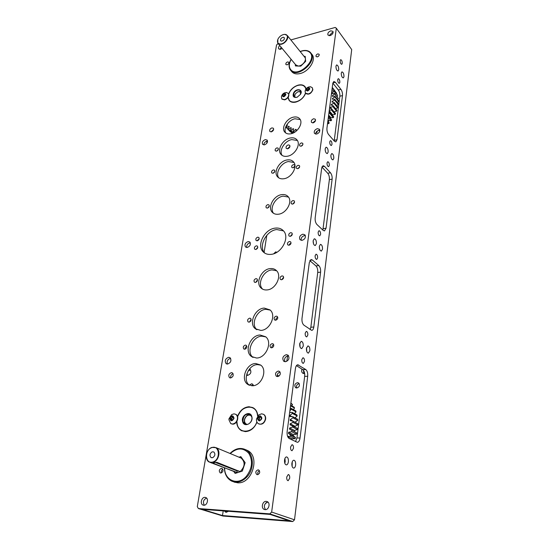 <?xml version="1.0" encoding="UTF-8"?>
<svg xmlns="http://www.w3.org/2000/svg" width="549" height="549" viewBox="0 0 549 549"><rect width="100%" height="100%" fill="white"/><g stroke="black" fill="none" stroke-linecap="round" stroke-linejoin="round"><path stroke-width="0.82" d="M266.457 502.513L265.805 503.008M301.078 92.067L298.038 91.649L295.348 93.845L294.635 95.821L295.108 97.399M294.566 97.228L295.156 94.167M297.915 91.69L300.982 91.498M305.663 61.248L305.203 56.451M300.852 66.065L305.594 61.406M295.54 65.962L300.687 66.141M213.033 461.956C220.945 459.63 219.579 444.566 211.839 447.627C204.077 449.906 205.216 464.879 213.033 461.956M211.989 447.401L216.066 447.668C221.089 450.008 219.065 460.707 213.238 462.327L209.306 462.1C204.159 459.815 206.163 449.061 211.989 447.401M212.189 451.834C209.684 453.625 209.327 455.546 211.118 457.598L212.676 457.688C215.181 455.903 215.544 453.989 213.774 451.93L212.189 451.834M237.161 472.778L213.602 463.404L213.266 463.178L214.131 462.677L216.862 462.313L240.332 471.742M240.311 457.736L241.231 458.113C245.369 462.176 245.046 466.629 240.256 471.467M237.086 472.497L210.233 462.457M215.215 462.368L237.003 470.87L238.884 470.932M233.867 471.598L235.123 473.403L237.113 472.758M240.284 471.728L242.281 471.076L245.108 462.642L240.785 456.631L239.048 457.207M290.819 403.57L292.542 404.531L290.881 403.096M290.524 405.814L294.525 408.031L294.072 407.118L290.606 405.196M292.542 404.531L291.787 405.855M289.872 410.803L291.279 409.259L296.076 411.88L295.733 410.885L290.936 408.257L290.195 408.36M294.525 408.031L293.379 409.595M289.707 412.066L290.38 412.423M289.659 428.007L294.518 430.485L294.319 431.541L296.789 432.989L289.453 429.071L289.659 428.007L292.596 427.04L297.434 429.531L297.585 428.371L290.085 424.823L290.174 423.766L293.022 422.394L297.846 424.919L297.874 423.78L293.049 421.241L290.256 420.616L290.222 419.58L292.946 417.83L297.757 420.397L297.654 419.285L292.843 416.712L289.954 416.519L289.81 415.524L292.356 413.431L297.16 416.025L296.934 414.962L292.137 412.361L289.646 412.519M296.076 411.88L294.456 413.623M289.81 415.524L291.759 416.561M297.16 416.025L294.978 417.858M290.222 419.58L295.06 422.298M297.757 420.397L295.053 422.126M290.174 423.766L295.019 426.278L294.964 427.019M297.846 424.919L295.019 426.278M297.434 429.531L294.518 430.485M293.557 434.678L293.248 435.714L295.499 437.56L290.627 435.131L288.369 433.285L288.685 432.235L293.557 434.678L296.515 434.142L291.656 431.686L291.938 430.533M288.369 433.285L293.248 435.714M288.685 432.235L291.656 431.686M287.676 436.579L292.157 438.788L291.752 439.776M287.607 436.4L290.222 436.263L295.101 438.678L292.157 438.788M295.499 437.56L295.101 438.678M290.222 436.263L290.627 435.131M296.789 432.989L296.515 434.142M292.596 427.04L292.747 425.873M293.022 422.394L293.049 421.241M292.946 417.83L292.843 416.712M292.356 413.431L292.137 412.361M291.279 409.259L290.936 408.257M300.502 94.318L297.229 97.166C293.495 97.914 292.308 96.452 293.667 92.788C296.385 87.778 303.563 89.322 300.502 94.318M300.413 94.462L300.68 90.86C298.594 89.226 296.357 89.926 293.955 92.966L293.722 96.542C294.511 97.516 295.719 97.708 297.332 97.118L297.531 97.036M288.259 97.207C288.177 104.564 300.248 103.205 304.523 95.217L305.47 93.165M305.882 89.096C304.784 85.39 301.902 84.23 297.235 85.603C294.209 86.763 291.78 88.753 289.941 91.58L288.767 94.009M296.734 85.795L297.352 85.555C300.68 84.45 303.247 84.834 305.052 86.694M289.392 100.7L288.17 97.345M288.753 93.975L289.57 92.211M233.586 481.809L235.164 482.406M245.087 462.56L240.901 456.747M242.377 470.96L245.115 462.793M235.288 473.382L242.212 471.131M251.353 415.813C248.429 414.255 246.199 415.421 244.648 419.312C244.223 422.092 245.101 423.801 247.283 424.452M245.87 424.452C244.531 423.252 244.072 421.57 244.497 419.409C245.609 416.018 247.599 414.454 250.468 414.701M283.462 96.35L284.368 94.936L285.096 94.764L283.634 96.308M282.008 99.156L284.705 99.884C288.115 98.388 289.398 96.308 288.561 93.646L286.482 92.52M281.404 96.878L281.767 98.889L284.471 99.616C286.722 98.875 288.122 97.42 288.685 95.238L288.561 93.646M285.899 94.6C285.041 92.651 283.826 92.939 282.255 95.478C283.106 97.434 284.32 97.139 285.899 94.6M284.608 96.075L283.147 96.425L282.618 95.389L283.538 94.003L285 93.653L285.535 94.682L284.608 96.075M283.449 96.322L282.618 95.389M284.368 94.936L283.538 94.003M285.507 94.73L285.096 94.764L285.521 94.661M242.583 421.481C240.798 415.092 250.447 410.082 251.847 416.705C253.693 423.149 243.907 428.158 242.583 421.481M251.765 416.904L250.076 414.406C245.485 413.438 243.118 415.778 242.967 421.433L244.724 424.006C247.949 426.278 253.034 421.152 251.765 416.904M236.893 421.406L237.223 424.247C239.076 434.54 253.487 432.962 256.836 421.865M257.632 416.149L257.282 413.905C255.1 403.508 240.702 405.752 237.628 416.746M242.013 430.91L241.34 430.553C239.22 429.229 237.82 427.191 237.141 424.439L236.811 421.543M237.6 416.65C241.183 408.586 246.309 405.594 252.986 407.66M284.643 34.402L283.641 34.505C281.198 35.15 279.317 36.653 278.02 39.013C276.847 41.971 277.574 43.632 280.196 43.975C285.878 44.284 290.538 34.168 284.643 34.402M283.408 34.56L284.856 34.347L287.333 35.541C289.433 38.279 284.313 44.599 280.223 44.325L277.808 43.165L277.849 39.384M281.513 41.141C283.661 40.578 284.588 39.425 284.3 37.689L283.332 37.222C281.184 37.792 280.258 38.945 280.553 40.681L281.513 41.141M304.647 57.117L304.949 57.494C307.049 60.239 302.108 66.354 298.08 65.997L295.678 64.809L278.117 43.543M295.287 64.329L295.424 65.914L300.742 66.1L305.635 61.289L305.162 56.327L303.988 56.3M309.231 88.979L308.236 89.336L307.426 90.558L307.529 89.851L308.936 88.828L308.133 87.867L309.341 88.259L309.135 89.679L307.721 90.702L306.514 90.311L306.726 88.89L308.133 87.867M305.69 93.419C308.648 95.059 311.043 93.838 312.868 89.762L312.285 87.675M310.796 86.783L308.929 86.893C306.754 87.566 305.477 89.041 305.093 91.312L305.45 93.131L308.339 93.941C310.665 93.179 312.1 91.697 312.642 89.487L312.299 87.689L310.35 86.742M307.666 91.059C310.267 89.288 310.439 88.108 308.188 87.511C305.587 89.281 305.416 90.461 307.666 91.059M307.529 89.851L306.726 88.89M292.343 133.359L288.589 129.331L290.778 127.629L291.32 127.924L290.366 130.305L292.974 133.105M290.778 127.629L291.231 128.109M290.716 131.842L286.503 127.732L288.788 126.249L289.261 126.62L288.04 128.967L292.253 133.393M288.788 126.249L289.213 126.702M286.818 124.733L287.498 125.007L286.036 127.272L290.469 131.98M286.07 127.203L285.748 126.846M331.967 89.823L332.975 88.677L336.64 93.275L332.653 88.087L332.172 88.252M332.282 87.387L335.11 91.175M329.283 110.287L331.404 109.924L335.13 114.425L335.542 113.609L331.809 109.1L330.038 108.078L330.368 107.323L332.893 106.623L336.612 111.152L336.914 110.328L333.202 105.799L331.219 105.065L331.459 104.31L333.977 103.329L337.683 107.872L337.882 107.055L334.183 102.505L332.021 102.073L332.159 101.332L334.643 100.083L338.328 104.639L338.424 103.85L334.739 99.287L332.433 99.156L332.468 98.443L334.869 96.947L338.548 101.517L338.534 100.762L334.856 96.185L332.447 96.356L332.385 95.684L334.657 93.968L338.335 98.552L334.54 93.255L332.063 93.728L331.905 93.104L334.025 91.196L337.47 95.135L333.799 90.537L331.795 91.12M336.64 93.275L336.304 93.68M331.905 93.104L332.351 93.653M337.69 95.787L337.065 96.404M332.385 95.684L332.879 96.295M338.335 98.552L337.381 99.328M332.468 98.443L333.037 99.143M338.548 101.517L337.244 102.388M332.159 101.332L332.845 102.176M338.328 104.639L336.647 105.532M331.459 104.31L332.365 105.415M337.683 107.872L335.59 108.709M330.368 107.323L334.087 111.859M336.612 111.152L334.101 111.831M329.228 110.692L332.66 114.81L332.426 115.235M328.899 113.231L329.524 113.163L333.27 117.644L333.771 116.848L329.126 111.502M335.13 114.425L332.66 114.81M328.652 115.077L330.882 117.726L330.395 118.419M330.505 118.55L328.501 116.258M333.27 117.644L330.882 117.726M328.055 119.655L328.789 120.519L328.22 121.192L329.187 122.969L327.828 121.37M327.904 120.821L328.22 121.192M328.336 117.52L331.061 120.746L328.789 120.519M327.657 122.667L328.528 123.69L327.547 123.504M317.253 131.019L317.027 132.426L316.457 131.781M318.852 130.285L319.511 131.026L318.674 130.326M316.19 132.844L315.943 132.57L317.027 132.426M294.497 132.323L293.688 131.444L295.568 129.365L296.227 129.482L295.897 131.355M295.568 129.365L296.117 129.962M293.241 132.988L290.997 130.58L293.049 128.672L293.653 128.878L292.988 131.266L294.154 132.522M292.988 131.266L293.688 131.444M329.187 122.969L328.528 123.69M331.644 119.984L331.061 120.746M329.524 113.163L330.024 112.36M331.404 109.924L331.809 109.1M332.893 106.623L333.202 105.799M333.977 103.329L334.183 102.505M334.643 100.083L334.739 99.287M334.869 96.947L334.856 96.185M334.657 93.968L334.54 93.255M334.025 91.196L333.799 90.537M332.975 88.677L332.653 88.087M286.036 127.272L286.503 127.732M288.04 128.967L288.589 129.331M293.049 128.672L293.537 129.207M290.366 130.305L290.997 130.58M342.253 63.396C342.219 61.22 341.684 59.985 340.654 59.676L340.16 60.603C340.188 62.778 340.723 64.02 341.752 64.322L342.253 63.396M339.845 82.384C339.824 80.209 339.289 78.967 338.239 78.672L337.717 79.646C337.738 81.828 338.273 83.064 339.316 83.366L339.845 82.384M338.733 69.785C338.692 66.937 337.992 65.317 336.619 64.919L335.954 66.155C335.988 69.009 336.695 70.629 338.06 71.027L338.733 69.785M343.983 76.661C343.949 73.861 343.262 72.262 341.931 71.871L341.265 73.106C341.306 75.92 341.986 77.519 343.317 77.903L343.983 76.661M331.994 144.373C331.994 142.177 331.452 140.942 330.381 140.668L329.736 141.814C329.736 144.016 330.278 145.252 331.349 145.526L331.994 144.373M329.325 165.441C329.331 163.238 328.796 162.003 327.712 161.735L327.026 162.943C327.019 165.153 327.554 166.388 328.638 166.663L329.325 165.441M328.165 152.059C328.172 149.17 327.458 147.551 326.037 147.201L325.173 148.724C325.166 151.613 325.873 153.24 327.293 153.596L328.165 152.059M325.145 149.829L325.454 151.497M333.819 158.345C333.819 155.511 333.133 153.919 331.747 153.562L330.896 155.093C330.889 157.94 331.575 159.533 332.955 159.889L333.819 158.345M330.875 156.335L331.109 157.632M293.475 448.389C293.598 446.179 293.111 444.944 292.027 444.683L290.586 447.016C290.462 449.226 290.943 450.468 292.027 450.729L293.475 448.389M289.7 478.22C289.824 476.017 289.35 474.782 288.28 474.514L286.736 476.992C286.605 479.202 287.079 480.444 288.15 480.711L289.7 478.22M288.383 461.757C288.548 458.861 287.916 457.248 286.489 456.905C285.494 457.077 284.842 458.12 284.526 460.041C284.355 462.937 284.986 464.564 286.406 464.907C287.408 464.735 288.067 463.685 288.383 461.757M284.938 458.429L285.212 461.647L284.794 463.267M295.643 464.989C295.801 462.141 295.19 460.549 293.804 460.213C292.837 460.378 292.198 461.414 291.89 463.322C291.732 466.17 292.343 467.769 293.722 468.112C294.703 467.94 295.341 466.904 295.643 464.989M292.26 461.798L292.13 466.403M307.831 335.068C307.914 332.852 307.399 331.617 306.287 331.37L305.189 333.188C305.107 335.412 305.621 336.647 306.733 336.901L307.831 335.068M304.489 361.455C304.578 359.238 304.071 358.003 302.966 357.756L301.785 359.684C301.696 361.908 302.204 363.143 303.309 363.397L304.489 361.455M303.233 346.158C303.343 343.249 302.664 341.636 301.202 341.313L299.706 343.756C299.596 346.666 300.269 348.286 301.73 348.615L303.233 346.158M299.85 343.022L300.07 347.057M309.876 350.687C309.979 347.833 309.32 346.241 307.9 345.918L306.438 348.347C306.335 351.209 306.987 352.808 308.408 353.131L309.876 350.687M306.562 347.695L306.761 351.497M257.824 240.606L257.605 240.098M320.589 234.402C320.623 232.186 320.094 230.951 318.99 230.697L318.152 232.131C318.111 234.354 318.646 235.59 319.751 235.844L320.589 234.402M317.61 257.906C317.658 255.69 317.13 254.455 316.018 254.201L315.126 255.724C315.078 257.941 315.606 259.176 316.711 259.43L317.61 257.906M316.402 243.626C316.457 240.723 315.757 239.103 314.296 238.774L313.163 240.695C313.102 243.605 313.802 245.225 315.263 245.554L316.402 243.626M313.15 240.812L313.541 243.886M322.51 249.15C322.565 246.295 321.886 244.703 320.465 244.374L319.353 246.295C319.298 249.157 319.978 250.749 321.391 251.078L322.51 249.15M319.333 246.48L319.683 249.321M273.663 129.434L271.144 131.904M271.968 127.876C270.012 128.727 269.312 129.928 269.861 131.479L271.302 131.877C273.258 131.026 273.965 129.832 273.423 128.281L271.968 127.876M289.982 146.343L287.422 148.848M287.676 148.813L286.249 148.395C285.686 146.864 286.365 145.698 288.28 144.881L289.721 145.307C290.277 146.837 289.591 148.004 287.676 148.813M315.551 120.375L312.71 122.921M313.685 118.756C311.695 119.593 310.954 120.801 311.475 122.379L313.108 122.866C315.099 122.043 315.84 120.835 315.332 119.257L313.685 118.756M267.555 141.107L266.883 141.155C264.968 141.807 263.939 143.063 263.794 144.909M265.339 139.597C262.765 140.722 261.852 142.301 262.607 144.346L264.446 144.861C267.02 143.742 267.933 142.164 267.198 140.119L265.339 139.597M281.17 47.241L279.866 49.403M279.757 45.526C278.528 46.74 278.158 47.845 278.652 48.84L280.553 49.3L282.138 48.415M319.854 130.264L318.818 130.291C316.807 130.957 315.737 132.227 315.6 134.1M317.356 128.638C314.728 129.722 313.76 131.314 314.467 133.414L316.615 134.073C319.243 132.995 320.218 131.41 319.525 129.303L317.356 128.638M333.126 32.535L332.104 32.638L329.105 35.706M330.773 30.813C328.432 31.856 327.485 33.263 327.938 35.033L330.114 35.603C332.454 34.573 333.401 33.166 332.962 31.389L330.773 30.813M287.566 64.672L288.554 63.794M287.106 64.851L285.912 64.542C285.59 63.444 286.146 62.565 287.58 61.913L288.781 62.215C289.103 63.32 288.548 64.199 287.106 64.851M317.651 56.787L318.907 55.751M317.377 56.876L316.08 56.533C315.771 55.415 316.348 54.536 317.802 53.891L319.106 54.241C319.408 55.36 318.832 56.238 317.377 56.876M301.099 146.219L302.87 144.538M300.989 146.24L299.727 145.862C299.274 144.565 299.85 143.577 301.47 142.905L302.739 143.289C303.192 144.586 302.609 145.574 300.989 146.24M276.723 151.085L278.316 149.486M276.483 151.147L275.31 150.81C274.843 149.527 275.406 148.546 277.012 147.859L278.185 148.203C278.652 149.486 278.082 150.467 276.483 151.147M293.125 167.795L294.834 166.093M293.489 164.597C291.924 165.242 291.375 166.203 291.855 167.466L293.008 167.816C294.58 167.171 295.129 166.217 294.648 164.947L293.489 164.597M297.805 168.687L299.658 166.855M297.709 168.708L296.467 168.323C295.966 166.971 296.549 165.956 298.21 165.276L299.466 165.661C299.96 167.013 299.377 168.028 297.709 168.708M273.155 173.21L274.829 171.46M272.935 173.264L271.776 172.921C271.261 171.597 271.83 170.581 273.477 169.888L274.637 170.231C275.145 171.562 274.582 172.571 272.935 173.264M292.638 204.118L294.573 202.053M292.548 204.132L291.334 203.748C290.75 202.313 291.327 201.25 293.07 200.55L294.298 200.934C294.875 202.368 294.291 203.432 292.548 204.132M267.562 208.071L269.319 206.095M267.342 208.119L266.217 207.776C265.62 206.369 266.183 205.312 267.905 204.592L269.037 204.935C269.628 206.349 269.058 207.405 267.342 208.119M290.311 236.358L292.308 234.08M290.229 236.372L289.028 235.988C288.369 234.478 288.946 233.366 290.764 232.646L291.972 233.03C292.624 234.547 292.041 235.658 290.229 236.372M257.447 240.757L259.217 238.589M257.193 240.812L256.115 240.489C255.443 239.007 255.999 237.902 257.783 237.161L258.867 237.491C259.533 238.966 258.977 240.078 257.193 240.812M276.84 252.293L275.694 251.867L273.773 253.727M290.943 70.643L291.478 71.274C293.283 73.683 296.172 74.438 300.138 73.539C308.703 71.686 316.21 60.122 312.319 54.852L311.64 53.987M306.061 88.842L305.278 87.003C303.796 85.026 301.49 84.388 298.368 85.074C293.811 86.474 290.572 89.377 288.657 93.79M288.067 97.496L289.042 100.268C290.496 102.128 292.734 102.745 295.76 102.121C300.378 100.755 303.659 97.825 305.608 93.33M300.221 119.545L294.937 118.776C288.534 119.963 282.968 128.665 285.83 133.057M293.461 117.143C286.708 118.385 281.088 127.842 284.677 131.98C286.077 133.688 288.156 134.285 290.908 133.771C297.633 132.632 303.35 123.175 299.878 119.009C298.443 117.191 296.302 116.573 293.461 117.143M297.386 140.489L291.773 139.597C284.684 140.784 278.638 150.625 282.104 155.394M290.263 137.998C282.872 139.233 276.785 149.76 280.889 154.296C282.412 156.074 284.602 156.719 287.47 156.225C294.834 155.113 301.03 144.593 297.071 140.022C295.513 138.115 293.241 137.442 290.263 137.998M293.935 162.463L288.438 161.543C281.122 162.648 274.974 172.997 278.775 177.876M286.894 159.985C279.297 161.125 273.121 172.132 277.526 176.785C279.07 178.514 281.232 179.166 284.025 178.727C291.588 177.711 297.881 166.724 293.633 162.037C292.047 160.171 289.803 159.491 286.894 159.985M288.465 197.064L283.174 196.137C275.488 197.077 269.195 208.311 273.58 213.348M281.589 194.648C273.649 195.616 267.342 207.447 272.256 212.264C273.821 213.904 275.934 214.549 278.59 214.199C286.489 213.362 292.926 201.558 288.184 196.7C286.564 194.916 284.368 194.236 281.589 194.648M230.8 377.952C230.333 375.859 231.102 374.445 233.099 373.711M230.553 377.973L229.523 377.678C228.13 375.427 228.761 373.745 231.431 372.641L232.481 372.943C233.86 375.207 233.215 376.882 230.553 377.973M251.463 385.734L253.164 384.767M253.405 385.666L252.588 384.087L251.552 383.785L249.37 385.22M277.519 376.587L276.284 376.202C274.864 373.842 275.529 372.126 278.295 371.062L279.551 371.453C280.951 373.821 280.278 375.53 277.519 376.587C276.964 374.26 277.821 372.785 280.093 372.153L280.114 372.153M296.707 388.013C296.076 385.734 296.879 384.286 299.136 383.669L299.219 383.669M297.462 382.653C294.772 383.662 294.14 385.323 295.561 387.628L296.769 388.013C299.459 387.011 300.097 385.357 298.697 383.044L297.462 382.653M246.673 247.517C246.446 245.197 247.51 243.66 249.85 242.898L250.358 242.884M247.153 247.496L245.465 246.995C244.339 244.586 245.231 242.768 248.155 241.539L249.864 242.054C250.975 244.47 250.076 246.288 247.153 247.496M301.181 240.332C300.907 237.957 302.005 236.379 304.489 235.61L305.381 235.638M302.039 240.352L300.022 239.687C298.924 237.182 299.878 235.343 302.89 234.176L304.942 234.848C306.013 237.367 305.045 239.199 302.039 240.352M227.41 364.083C226.607 361.194 227.643 359.293 230.525 358.373L230.649 358.373M227.506 364.083L226.147 363.692C224.424 360.837 225.262 358.703 228.652 357.289L230.045 357.694C231.74 360.563 230.889 362.69 227.506 364.083M247.427 375.42L246.995 373.409M248.162 370.904L250.557 369.827M246.611 375.235L247.585 375.42C250.893 374.095 251.696 372.03 249.987 369.223L249.527 368.969M204.331 505.204C202.67 502.054 203.418 499.672 206.575 498.073M203.72 505.238L202.986 505.059C199.733 503.913 201.62 496.927 205.045 497.36L205.82 497.552C209.039 498.712 207.145 505.691 203.72 505.238M226.682 512.244L225.92 511.092M224.198 510.961L226.154 512.258L228.473 511.284M284.945 361.716C283.991 358.71 285.048 356.733 288.136 355.786L288.63 355.807M285.398 361.736L283.709 361.194C281.953 358.174 282.845 355.992 286.372 354.647L288.101 355.203C289.824 358.229 288.925 360.405 285.398 361.736M303.803 373.615L303.535 370.417M301.977 369.148C301.346 370.788 301.573 372.105 302.643 373.107L304.661 373.615M265.503 509.637C263.458 506.109 264.261 503.584 267.912 502.061M265.119 509.637L264.179 509.39C260.706 508.01 262.559 500.901 266.258 501.361L267.26 501.621C270.684 503.028 268.811 510.117 265.119 509.637M221.494 472.895C221 471.316 221.446 470.095 222.839 469.237M220.76 473.032L220.183 472.881C218.68 470.864 219.126 469.347 221.528 468.324L222.119 468.475C223.608 470.5 223.155 472.016 220.76 473.032M258.009 474.611C257.385 472.861 257.872 471.564 259.471 470.713M257.406 474.686L256.733 474.508C255.161 472.408 255.614 470.85 258.099 469.841L258.785 470.026C260.343 472.133 259.883 473.691 257.406 474.686M271.851 347.812C271.714 346.309 272.345 345.307 273.759 344.806M271.604 347.846L270.595 347.531C269.58 345.746 270.122 344.443 272.215 343.626L273.237 343.942C274.246 345.733 273.697 347.037 271.604 347.846M245.08 349.171C244.971 347.785 245.554 346.817 246.83 346.282M244.703 349.233L243.79 348.965C242.775 347.215 243.303 345.932 245.362 345.095L246.288 345.369C247.29 347.119 246.762 348.402 244.703 349.233M275.824 320.211C275.77 318.777 276.422 317.837 277.78 317.391M275.625 320.239L274.562 319.902C273.642 318.187 274.198 316.931 276.222 316.142L277.3 316.485C278.206 318.207 277.65 319.456 275.625 320.239M249.37 322.105L251.161 319.388M249.047 322.16L248.079 321.872C247.16 320.191 247.695 318.948 249.685 318.146L250.667 318.441C251.572 320.122 251.03 321.357 249.047 322.16M281.658 279.764L283.655 277.211M281.52 279.784L280.395 279.42C279.606 277.808 280.175 276.627 282.09 275.873L283.236 276.243C284.011 277.856 283.442 279.036 281.52 279.784M255.683 282.412L257.502 279.956M255.415 282.461L254.379 282.145C253.59 280.56 254.139 279.386 256.026 278.618L257.076 278.94C257.858 280.525 257.303 281.699 255.415 282.461M289.035 245.245L291.039 242.905M288.946 245.259L287.758 244.875C287.072 243.344 287.649 242.212 289.488 241.491L290.682 241.876C291.361 243.413 290.785 244.538 288.946 245.259M256.033 249.438L257.81 247.222M255.772 249.493L254.709 249.171C254.015 247.674 254.564 246.556 256.376 245.808L257.447 246.137C258.133 247.633 257.577 248.752 255.772 249.493M245.726 449.713L247.606 450.544C260.507 456.679 252.005 484.396 237.449 482.777L233.442 481.768M256.973 422.174C254.475 428.131 250.577 431.281 245.286 431.624L241.189 430.478C238.362 428.652 236.852 425.75 236.66 421.776M237.511 416.375C239.934 410.398 243.79 407.186 249.102 406.734L253.665 408.065C256.108 409.753 257.502 412.347 257.858 415.847M249.472 385.302C242.109 380.313 248.381 364.461 257.55 364.611L260.768 365.16M252.314 385.762L247.839 384.451C240.146 379.682 246.377 363.376 255.717 363.52L260.555 364.996C267.974 369.861 261.619 386.077 252.314 385.762M253.062 357.433C245.78 352.122 252.444 336.249 261.873 336.187L265.778 336.887M256.561 358.03L251.442 356.493C243.859 351.367 250.495 335.089 260.082 335.02L265.586 336.729C272.887 341.952 266.1 358.14 256.561 358.03M256.932 329.736C250.269 324.418 256.898 309.581 265.963 309.32L270.204 310.096M260.789 330.409L255.36 328.755C248.368 323.629 254.976 308.36 264.213 308.085L269.998 309.904C276.73 315.119 269.978 330.313 260.789 330.409M262.662 289.165C256.85 283.895 263.403 270.444 271.954 269.916L276.627 270.781M266.992 289.927C264.673 290.119 262.738 289.522 261.18 288.136C254.976 283.064 261.509 269.134 270.259 268.591C272.723 268.344 274.768 268.996 276.394 270.54C282.364 275.673 275.694 289.543 266.992 289.927M264.844 253.164C257.968 246.707 266.19 230.546 276.751 229.551L283.497 230.889M271.076 254.359C267.905 254.695 265.318 253.899 263.314 251.97C256.184 245.623 264.426 229.153 275.118 228.13C278.515 227.705 281.26 228.569 283.359 230.738C290.16 237.175 281.706 253.583 271.076 254.359M290.901 243.591L289.385 244.099M294.511 519.814L292.747 521.55L269.82 513.871L271.652 512.052L294.511 519.814L351.703 49.568L336.317 28.205L335.213 27.45L290.853 39.926M278.089 43.515L276.545 44.963L197.297 506.617L198.395 508.539L222.956 516.033L292.747 521.55M277.355 376.134L278.638 376.264M269.82 513.871L198.395 508.539M271.652 512.052L336.317 28.205M222.482 515.552L289.248 520.802L270.108 514.406L202.039 509.3L222.482 515.552L223.217 510.893M330.58 136.818L330.91 137.195M286.743 361.366L287.71 355.834M279.057 375.99L277.259 375.317M264.124 252.3L266.814 235.288M295.417 368.544L287.148 431.569C286.873 435.041 287.559 437.361 289.199 438.527L297.4 442.343C298.752 442.089 299.63 440.655 300.042 438.027L307.694 376.271C307.927 373.087 307.296 370.843 305.793 369.552L297.736 364.769C296.549 365.016 295.774 366.279 295.417 368.544M309.32 262.504L301.998 318.351C301.758 321.467 302.389 323.732 303.892 325.145L311.784 330.409C312.827 330.169 313.5 329.036 313.802 327.026L320.602 272.153C320.801 269.278 320.211 267.089 318.832 265.592L312.34 259.979L311.084 259.547L309.32 262.504M321.707 168.042L315.174 217.878C314.968 220.677 315.558 222.887 316.938 224.493L323.244 230.436L324.507 230.916L326.044 228.24L332.124 179.152C332.303 176.552 331.754 174.417 330.477 172.763L324.48 166.313L323.052 165.695L321.707 168.042M332.811 83.359L326.95 128.095C326.765 130.641 327.314 132.789 328.597 134.532L334.43 141.244L335.823 141.896L337.011 139.755L342.48 95.595C342.638 93.213 342.123 91.141 340.936 89.37L335.37 82.281L333.847 81.478L332.811 83.359M250.584 321.275L250.866 319.497M256.918 281.568L257.158 280.079M268.79 207.22L268.948 206.239M277.89 150.248L277.986 149.63M266.8 141.175L266.896 143.145M296.446 365.627L302.774 369.655C304.276 370.946 304.915 373.176 304.674 376.36L296.94 437.972L295.52 441.622M309.849 260.665L315.956 265.908C317.343 267.404 317.933 269.586 317.727 272.455L310.851 327.218L310.082 329.626M321.927 167.054L327.726 173.251C329.009 174.898 329.558 177.025 329.379 179.626L322.86 230.079M332.859 83.091L338.308 89.995C339.502 91.758 340.016 93.824 339.858 96.199L334.19 140.969M231.719 420.074L231.328 418.825L232.453 417.075L233.215 417.075L231.891 417.947L231.781 420.074M231.163 423.773L232.68 424.157C236.99 424.439 239.741 416.465 236.043 414.481L235.59 414.248M228.967 418.853L228.899 419.69L230.71 423.554L232.364 424.006C234.986 423.711 236.674 422.016 237.422 418.921C237.676 416.828 237.113 415.298 235.727 414.33L233.998 413.843L231.678 414.598L228.988 418.75M234.032 418.311C233.147 415.044 231.74 415.044 229.805 418.304C230.683 421.584 232.097 421.584 234.032 418.311M232.481 420.074L230.786 420.074L230.23 418.304L231.355 416.547L233.044 416.547L233.606 418.311L232.481 420.074M231.328 418.825L230.23 418.304M232.453 417.075L231.355 416.547M259.574 420.321L259.066 419.93L259.217 418.894L259.595 420.308M258.785 423.91C262.127 424.892 264.412 423.306 265.634 419.148C265.86 417.075 265.284 415.538 263.897 414.529L263.417 414.262M261.667 413.802L258.929 414.797L256.507 419.038C256.294 421.117 256.891 422.655 258.298 423.656L260.151 424.192C262.882 423.89 264.604 422.154 265.332 418.99C265.558 416.924 264.982 415.387 263.595 414.371L261.667 413.802M260.054 415.765C256.973 417.494 256.719 419.223 259.293 420.973C262.388 419.237 262.642 417.501 260.054 415.765M261.358 417.329L261.056 419.409L259.368 420.445L257.996 419.402L258.305 417.322L259.979 416.286L261.358 417.329M259.066 419.93L257.996 419.402M259.368 417.858L260.205 417.343L259.217 418.894L259.368 417.858L258.305 417.322M261.056 417.103L260.205 417.343L260.85 416.945M310.048 52.1L311.125 53.335C317.247 61.563 298.025 78.184 291.08 70.766L290.243 69.805C288.458 66.868 288.753 63.361 291.114 59.278M291.203 59.381C288.705 63.924 288.699 67.513 291.183 70.162C298.663 77.937 318.207 58.764 309.485 52.148C307.166 50.336 304.077 50.165 300.228 51.613M237.003 470.87L237.189 472.764M213.561 462.896L213.602 463.404M230.113 453.501C235.226 448.43 240.496 447.202 245.918 449.816C253.967 453.879 254.612 469.127 246.803 477.074C241.883 481.953 236.804 483.278 231.561 481.061C226.984 478.536 224.596 474.164 224.397 467.94M224.658 468.036C224.404 480.437 237.889 486.057 246.178 476.525C252.197 468.702 253.103 461.023 248.896 453.474C243.399 447.469 237.189 447.497 230.278 453.563M334.32 140.29L337.011 139.755M339.858 96.199L342.48 95.595M338.308 89.995L340.936 89.37M332.9 82.878L335.37 82.281M323.231 228.624L326.044 228.24M329.379 179.626L332.124 179.152M327.726 173.251L330.477 172.763M322.037 166.759L324.48 166.313M310.851 327.218L313.802 327.026M317.727 272.455L320.602 272.153M315.956 265.908L318.832 265.592M310.11 260.233L312.34 259.979M296.94 437.972L300.042 438.027M304.674 376.36L307.694 376.271M302.774 369.655L305.793 369.552M296.961 365.092L298.725 365.03M300.145 51.51C304.173 49.932 307.454 50.11 309.993 52.045L312.319 54.852M211.482 457.742L211.118 457.598M216.066 447.668L241.231 458.113M291.251 430.045L296.103 432.509M288.438 433.326L293.317 435.762M247.606 450.544L245.918 449.816C240.428 447.195 235.13 448.409 230.017 453.46M286.894 92.555C284.032 92.479 282.213 93.852 281.445 96.651M287.333 35.541L304.949 57.494M328.508 116.182L331.411 119.62M327.897 120.849L328.364 121.391M284.677 131.98L285.329 132.673M280.889 154.296L281.644 155.065M277.526 176.785L278.35 177.574M272.256 212.264L273.189 213.087M276.284 376.202L276.655 376.415M295.561 387.628L295.918 387.841M226.147 363.692L226.517 363.905M202.986 505.059L203.398 505.19M225.433 512.087L225.845 512.217M283.709 361.194L284.176 361.489M302.643 373.107L303.11 373.402M264.179 509.39L264.728 509.575M247.839 384.451L249.198 385.192M251.442 356.493L252.821 357.324M255.36 328.755L256.664 329.606M261.18 288.136L262.353 288.994M263.314 251.97L264.659 253.055"/></g></svg>
